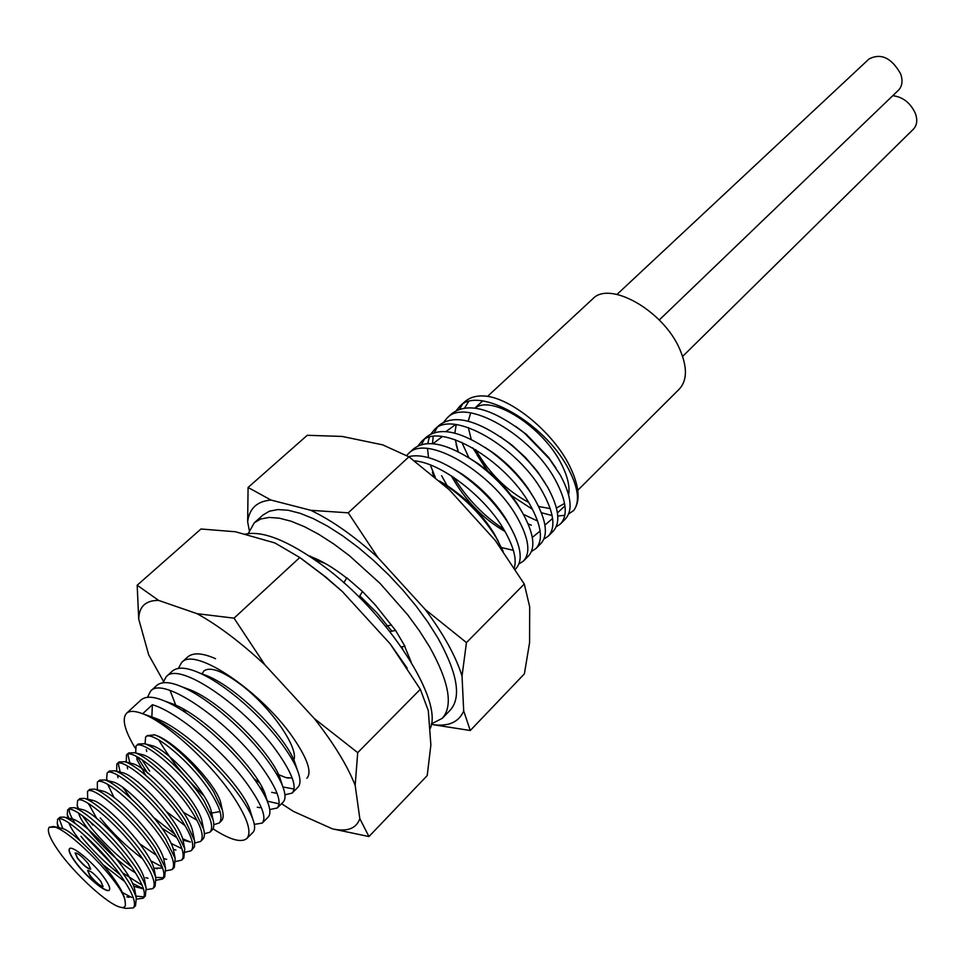 <?xml version="1.0" encoding="UTF-8"?>
<svg xmlns="http://www.w3.org/2000/svg" width="965" height="965" viewBox="0 0 965 965"><rect width="100%" height="100%" fill="white"/><g stroke="black" fill="none" stroke-linecap="round" stroke-linejoin="round"><path stroke-width="1.45" d="M431.258 723.979L442.308 718.322C453.381 705.644 449.075 681.712 429.389 646.526L419.389 630.784L407.64 614.753L380.065 583.415L349.427 555.707L333.914 544.091L318.812 534.345L304.458 526.697L291.213 521.269L279.343 518.181L269.126 517.433L260.743 518.989L254.326 522.753L248.234 533.561M442.308 718.322L450.39 709.975C461.596 697.176 457.434 673.184 437.905 638.01L427.978 622.28L416.289 606.273L403.129 590.387L388.823 575.031L373.732 560.581L358.244 547.432L342.756 535.877L327.654 526.202L313.299 518.615L300.031 513.271L288.149 510.244L277.884 509.568L269.44 511.185L262.975 515.008L254.326 522.753M411.102 661.894L404.637 646.236M401.319 646.9L404.914 646.188L395.59 630.434L375.361 605.043L362.478 591.497L346.797 577.854L343.83 582.764M346.664 578.059C333.528 567.758 321.502 560.581 310.561 556.552L308.812 555.731M431.319 723.967L433.478 724.751C448.894 726.573 458.966 721.977 463.695 710.952L462.03 676.043C455.794 656.14 443.502 633.933 425.191 609.434L377.966 557.637C354.541 536.335 332.141 520.557 310.79 510.304L270.984 500.051C257.112 501.209 249.332 508.446 247.655 521.763L249.247 530.255M433.478 724.751L470.269 730.505L524.381 673.872L529.58 642.642L529.688 606.816L524.284 584.042L466.457 642.594L425.191 609.434M470.269 730.505L463.695 710.952M462.03 676.043L466.457 642.594M377.966 557.637L348.22 512.825L408.931 456.819L449.425 489.846L495.274 540.448L524.284 584.042M348.22 512.825L310.79 510.304M270.984 500.051L248.077 487.47L307.268 435.287L342.225 436.445L382.743 444.877L408.931 456.819M248.077 487.47L247.655 521.763M319.415 560.375L319.439 561.099M310.284 556.093L310.332 556.733M362.478 591.497L359.077 597.058M391.488 624.958L385.686 626.285M395.59 630.434L389.957 631.58M244.507 534.321C261.998 530.135 287.763 540.303 321.791 564.815C387.616 612.305 445.058 702.339 429.702 729.431M163.423 681.194L148.694 654.837L138.719 619.084C139.032 606.527 145.667 600.302 158.622 600.411L197.089 613.692C218.199 625.38 240.816 642.437 264.929 664.885L314.337 718.575C333.89 743.605 347.509 765.86 355.168 785.353L359.824 818.658C356.302 828.646 347.171 832.047 332.43 828.863L293.408 811.396L281.551 803.688M263.662 790.492L260.092 787.645M202.107 673.908L203.88 670.965C210.358 666.284 223.144 671.17 242.227 685.657C271.43 708.117 298.776 747.899 293.867 759.974M158.622 600.411L137.175 585.236L200.961 529.001L235.484 531.763L274.892 542.945L299.777 557.517L234.037 618.155L197.089 613.692M301.152 558.494L325.965 577.191L342.298 591.485L390.198 643.884L407.17 668.094M390.198 643.884L420.318 689.287L428.291 710.554L430.873 744.992L427.218 775.571L368.956 836.558L359.824 818.658M137.175 585.236L138.719 619.084M299.777 557.517L324.071 575.924L342.298 591.485M264.929 664.885L234.037 618.155M420.318 689.287L357.713 752.652L314.337 718.575M355.168 785.353L357.713 752.652M332.43 828.863L368.956 836.558M186.245 713.014L182.976 708.853M77.417 858.211L75.113 852.939C77.972 853 82.399 856.655 88.394 863.904L90.662 869.139C87.803 869.079 83.388 865.436 77.417 858.211M75.21 852.867L77.586 858.054C83.34 865.05 87.719 868.717 90.734 869.055M89.854 875.629L87.61 870.478C90.469 870.551 94.884 874.206 100.855 881.431L103.086 886.533C100.215 886.461 95.812 882.818 89.854 875.629M87.706 870.406L90.022 875.472C95.764 882.432 100.143 886.099 103.159 886.449M103.593 876.932C92.966 862.203 72.061 844.966 69.492 848.718C68.153 850.503 70.119 854.99 75.379 862.179C85.982 876.763 106.596 893.819 109.298 890.128C110.613 888.403 108.719 884.012 103.593 876.932M69.576 848.645C68.394 850.527 70.385 854.978 75.547 862.022C86.042 876.449 106.415 893.385 109.371 890.044M617.021 294.397L869.067 58.937C881.057 52.858 891.588 57.84 900.647 73.871C902.999 80.77 902.275 86.211 898.487 90.191L659.24 320.006M682.629 356.411L913.445 129.129C917.015 125.305 917.679 120.118 915.423 113.556C910.586 102.978 903.035 97.019 892.782 95.668M487.542 396.386L592.715 298.885C609.398 280.296 663.015 310.38 679.565 348.763C687.43 366.833 687.37 380.258 679.36 389.028L577.794 490.268M475.118 408.135C491.897 394.178 543.512 427.193 561.57 464.418C567.637 476.421 569.977 486.541 568.614 494.78M564.561 503.428L556.455 508.012M550.255 508.603L538.651 506.504M528.615 502.379C506.758 490.63 489.352 473.465 476.372 450.872L475.709 449.618M213.012 828.814C230.008 839.827 241.286 843.048 246.847 838.501C252.058 832.252 247.523 818.26 233.216 796.523C210.828 762.784 166.257 722.206 142.675 713.738L147.162 715.391C173.374 725.74 214.749 761.976 237.173 792.627C244.881 803.037 250.032 811.686 252.601 818.537C255.134 825.22 255.279 829.816 253.023 832.3L246.847 838.501M210.925 812.735L210.274 812.18M135.088 747.899C124.569 730.276 121.711 718.744 126.511 713.304C129.503 710.626 134.883 710.759 142.675 713.738L152.398 704.727C177.415 711.953 223.277 750.661 246.702 783.254C261.744 804.315 266.907 817.596 262.203 823.097L254.314 824.375M126.511 713.304L141.083 699.89C145.763 696.018 153.544 696.368 164.448 700.952C190.974 711.688 231.057 746.982 252.902 777.151C260.164 787.09 265.086 795.437 267.679 802.217C270.453 809.43 270.61 814.4 268.173 817.114L262.203 823.097M147.476 697.285L150.588 691.133C163.037 674.993 230.9 723.099 262.323 767.887C277.16 788.948 282.142 802.325 277.257 808.007L269.718 809.551M150.588 691.133L156.776 685.427C161.746 681.314 170.021 681.736 181.601 686.694C208.38 697.792 247.185 732.158 268.451 761.855C275.266 771.288 279.983 779.346 282.576 786.005C285.604 793.785 285.809 799.141 283.167 802.072L277.257 808.007M279.006 803.833L267.341 801.155M163.001 682.75L166.185 676.767C178.995 660.325 246.787 707.888 277.775 752.688C292.407 773.749 297.208 787.211 292.154 793.061L284.928 794.834M259.597 782.844L254.157 778.888M166.185 676.767L172.313 671.121C177.572 666.767 186.354 667.261 198.633 672.605C225.617 684.064 263.131 717.49 283.843 746.717C290.224 755.655 294.711 763.387 297.304 769.913C300.61 778.273 300.839 784.026 297.992 787.199L292.154 793.061M293.975 789.02L282.938 786.957M233.277 749.455L230.551 746.633M178.38 668.371L181.625 662.545C194.785 645.814 262.492 692.834 293.058 737.646C307.497 758.719 312.117 772.265 306.894 778.273M401.657 646.84L402.755 648.962M439.678 481.173L442.875 483.175C465.19 498.109 482.983 516.287 496.251 537.746L503.163 551.292M414.335 460.836C441.017 462.742 485.419 496.963 504.14 529.978C513.561 546.383 516.938 559 514.273 567.83M509.46 525.008L509.279 524.9C521.088 545.901 523.295 560.472 515.913 568.614L515.226 569.314M406.627 455.54L408.376 453.683C426.192 433.104 492.403 472.633 517.107 517.228C528.82 538.205 530.943 552.8 523.488 561.015L518.868 563.994M408.376 453.683L413.539 448.918C426.289 438.918 446.723 443.176 474.84 461.716C492.777 474.539 507.53 489.725 519.122 507.264L522.198 512.21C533.85 533.187 535.925 547.806 528.422 556.057L523.488 561.015M418.002 445.902L421.391 441.693C439.449 420.921 505.564 460.04 529.942 504.599C541.498 525.563 543.5 540.207 535.937 548.53L531.389 551.522M421.391 441.693L426.506 436.976C440.137 426.482 461.644 431.355 491.04 451.584C506.444 463.055 519.399 476.408 529.906 491.631L534.984 499.641C546.48 520.605 548.434 535.261 540.822 543.633L535.937 548.53M447.084 485.54L441.62 475.733M430.909 433.961L434.286 429.811C452.585 408.846 518.579 447.579 542.644 492.102C554.067 513.054 555.937 527.746 548.253 536.178L543.79 539.17M503.561 529.013C483.574 515.853 467.036 498.688 453.936 477.506M434.286 429.811L439.352 425.143C454.032 414.13 476.77 419.751 507.554 441.994C520.111 451.837 530.967 463.043 540.111 475.624L547.638 487.192C559 508.133 560.822 522.849 553.09 531.317L548.253 536.178M443.695 422.139L447.06 418.05C465.576 396.905 531.474 435.227 555.225 479.714C566.503 500.654 568.252 515.394 560.46 523.935L556.069 526.926M528.265 524.176L531.365 525.201L528.132 523.874M447.06 418.05L452.078 413.418C468.146 401.838 492.355 408.46 524.707 433.321L549.399 458.87L560.17 474.852C571.389 495.793 573.089 510.545 565.249 519.122L560.46 523.935M537.662 521.064L523.44 514.381M468.918 457.796L461.801 442.296M139.129 754.232L139.551 754.859M175.751 705.186L170.105 690.518M181.625 662.545L187.68 656.96C193.253 652.352 202.541 652.931 215.557 658.697M359.788 595.9L376.905 612.835L391.85 631.194M314.325 559.459L325.169 563.427M408.617 456.65C421.126 453.598 437.857 458.809 458.821 472.283C479.062 486.251 495.431 503.055 507.928 522.68L509.291 524.912M421.5 444.588L424.178 439.582M435.299 477.458L430.764 466.071M428.544 457.675L427.507 448.556M427.76 443.611L429.28 437.338M432.501 443.719L433.189 436.53M434.346 432.622L437.036 427.712M456.373 410.427L459.714 406.398C478.459 385.071 544.236 423.008 567.685 467.458C578.24 487.18 580.255 501.523 573.729 510.461C580.749 500.751 579.338 485.817 569.495 465.685C553.126 432.513 511.933 398.581 485.6 396.096C476.891 395.312 469.919 397.218 464.684 401.814L459.714 406.398M459.666 409.051L462.392 404.323M58.974 827.717L57.261 823.495L57.611 819.369C61.724 812.614 103.255 848.705 123.617 879.839C133.254 894.495 136.487 903.855 133.327 907.92L125.691 908.415L123.025 907.474M133.327 907.92L135.534 905.737L136.306 898.15C134.823 892.589 131.349 885.749 125.884 877.631C108.804 851.685 75.391 820.009 63.955 817.078L59.878 817.259L57.611 819.369M69.564 819.78L67.273 814.376L67.647 809.997C71.929 803.073 113.46 838.923 133.653 870.056C143.206 884.712 146.366 894.109 143.122 898.246L136.511 899.103M131.554 897.426L122.169 892.384M135.691 896.063L143.99 896.919M143.122 898.234L145.317 896.063L146.113 888.138C144.629 882.577 141.228 875.822 135.908 867.861C119.069 842.071 85.957 810.733 74.233 807.705L69.89 807.886L67.647 809.997M78.479 808.682L77.212 805.329L77.61 800.673C82.073 793.604 123.604 829.2 143.628 860.322C153.097 874.978 156.173 884.41 152.856 888.62L146.427 889.621M143.459 888.801L132.519 883.397M119.937 874.579C105.149 862.831 92.145 850.069 80.915 836.281M83.111 834.206L111.59 863.759M122.543 872.818L142.169 885.291M152.856 888.62L155.039 886.461L155.86 878.174C154.376 872.625 151.035 865.955 145.86 858.15C129.262 832.53 96.452 801.529 84.45 798.393L79.842 798.586L77.61 800.673M87.646 799.129L87.513 791.421C92.145 784.195 133.677 819.538 153.531 850.66C162.916 865.316 165.92 874.785 162.53 879.067L156.27 880.189M131.361 866.703C116.041 854.881 102.459 841.673 90.626 827.077L82.363 815.642M155.715 877.39L163.411 877.776M162.53 879.067L164.701 876.92L165.546 868.271L155.751 848.5C139.394 823.061 106.886 792.386 94.618 789.141L89.733 789.346L87.513 791.421M97.381 789.792L97.344 782.217C102.157 774.847 143.689 809.949 163.362 841.07C172.675 855.714 175.606 865.219 172.144 869.562L166.04 870.804M142.518 858.681C126.729 846.848 112.64 833.265 100.264 817.946M150.697 860.756L162.241 866.956M172.144 869.562L174.291 867.439L175.16 858.416L165.57 838.911C149.442 813.64 117.248 783.291 104.727 779.949L99.552 780.154L97.344 782.217M107.32 780.564L106.657 778.598L107.115 773.086C112.097 765.559 153.616 800.419 173.133 831.528C182.373 846.184 185.22 855.714 181.685 860.129L175.739 861.468M181.685 860.129L183.833 858.018L184.725 848.621L175.328 829.393C159.442 804.303 127.549 774.268 114.775 770.818L109.31 771.035L107.115 773.086M116.656 771.264L116.825 764.003C121.976 756.331 163.495 790.95 182.843 822.059C191.999 836.703 194.773 846.269 191.166 850.756L185.352 852.192M171.034 843.338L181.963 848.742M191.166 850.756L194.46 846.812L194.641 840.829L185.015 819.936C169.358 795.015 137.778 765.293 124.775 761.735L119.009 761.964L116.825 764.003M126.294 762.121L126.475 754.98C131.795 747.175 173.302 781.553 192.481 812.651C201.564 827.295 204.266 836.896 200.599 841.444L194.906 842.964M183.012 840.165L190.395 842.023L182.59 838.706M174.725 834.05L154.159 817.886M200.599 841.444L202.71 839.357C204.58 837.548 204.894 834.158 203.639 829.2L194.653 810.54C179.213 785.787 147.947 756.391 134.714 752.724L128.647 752.953L126.475 754.98M135.655 752.965L136.065 746.017C141.541 738.068 183.048 772.217 202.071 803.302C211.07 817.946 213.711 827.572 209.96 832.192L204.399 833.784M185.111 825.714L166.39 811.529M139.093 783.11L138.212 781.976M209.96 832.192L212.059 830.117C214.001 828.235 214.314 824.713 213.012 819.562L204.218 801.203C189.007 776.632 158.055 747.537 144.605 743.774L138.212 744.003L136.065 746.017M145.052 743.882L145.594 737.115C151.228 729.021 192.723 762.929 211.588 794.014C220.515 808.658 223.084 818.308 219.26 823L213.82 824.665M219.26 823L221.359 820.925C223.373 818.971 223.687 815.328 222.324 809.985L213.723 791.939C198.73 767.537 168.091 738.744 154.436 734.872L147.175 735.632L145.594 737.115M59.203 818.79L62.858 828.646M69.191 809.382C68.877 812.144 70.94 816.909 75.379 823.688M90.324 821.818L92.797 825.015M110.794 781.481L111.783 783.399M118.213 763.303L120.167 772.121M127.838 754.268L130.13 764.159M147.561 773.122L137.235 756.837M141.843 759.576L149.659 771.131M61.326 854.845C78.201 877.064 107.477 903.602 119.624 907.028C124.063 908.355 125.945 906.979 125.281 902.89L124.943 900.043C121.53 883.144 73.34 833.121 55.295 827.162L49.203 827.234C46.477 830.937 50.518 840.129 61.326 854.845M55.295 827.162L53.618 826.523L49.203 827.234M472.729 447.856L487.856 471.113M541.401 512.717L552.101 515.539M557.71 516.022L564.754 515.31M568.566 514.007L573.729 510.461M468.58 401.597L464.672 407.93M471.234 439.437L468.351 427.592M468.23 421.259L470.679 412.923M153.966 734.727L154.497 734.896C173 739.431 216.16 783.266 220.804 802.952L222.324 809.985M152.398 704.727L151.843 716.959L156.234 718.563C188.139 730.481 241.383 784.883 249.79 809.43L251.129 813.748M203.832 795.691C185.545 778.526 170.54 759.95 158.791 739.95M167.355 701.989L173.29 704.112C205.219 716.404 256.039 768.429 264.868 793.339L266.654 799.744M182.904 687.261L190.214 689.842C222.083 702.46 270.538 752.181 279.778 777.356L281.659 783.785M200.611 673.353L207.005 675.741C238.729 688.672 284.88 736.126 294.506 761.494L296.11 766.319M292.178 778.043L285.821 777.585L276.388 773.749M439.509 481.04L446.892 485.419C466.795 498.724 482.596 514.876 494.297 533.886L498.398 541.474M454.177 469.304L462.452 474.37C480.437 486.77 494.936 501.631 505.974 518.977L510.401 526.83M469.497 458.158L478.061 463.634C493.996 475.009 507.083 488.459 517.337 503.983L522.186 512.186M513.368 550.327L501.535 547.577M433.743 476.155L432.392 472.235M432.935 443.755L442.32 436.578M484.828 447.265L493.815 453.273C507.506 463.465 519.001 475.299 528.313 488.797L533.717 497.518M540.086 531.064L532.282 537.445M505.033 531.474C482.79 518.7 464.877 500.123 451.282 475.769M445.89 431.632L455.552 424.552M500.196 436.638L512.198 445.299L525.418 457.422L537.035 470.956L544.96 482.765M552.571 518.422L544.911 525.129M458.266 451.789L455.275 439.714M454.829 433.201L456.216 424.636M515.648 426.349L526.347 434.359L548.434 457.181L555.888 467.892M564.935 505.889L557.408 512.922M532.571 509.375L509.822 494.514M486.999 470.413L477.06 454.961M151.843 716.959L145.377 714.679M220.068 811.577L211.637 813.049M150.685 745.318L152.518 745.776C167.584 749.6 206.812 791.445 211.323 811.541L212.035 816.486M196.908 820.19L183.374 812.24M145.787 775.402L137.199 760.167L136.801 756.608M140.938 754.28L142.724 754.726C157.597 758.442 197.548 801.059 201.962 821.082L202.638 826.016M131.131 763.315L132.868 763.737C147.536 767.332 188.223 810.745 192.542 830.684L193.048 833.145M176.897 837.741L162.023 828.247M130.951 798.405L122.929 787.512M121.288 772.398L122.953 772.796C137.416 776.282 178.839 820.491 183.06 840.334L183.543 842.747M175.932 849.984L173.326 849.321M114.099 797.621L107.947 784.883M111.373 781.541L112.989 781.927C127.211 785.293 169.394 830.31 173.519 850.044L173.977 852.397M156.451 855.316L139.756 843.796M101.409 790.745L102.978 791.107C116.946 794.352 159.876 840.201 163.905 859.803L164.352 862.107M162.651 868.078L155.063 868.186L157.379 868.741M96.802 818.597L88.49 803.555M89.082 800.468L92.893 800.359C106.608 803.483 150.311 850.153 154.231 869.622L154.665 871.877M135.474 872.855C113.689 860.165 81.41 825.244 78.816 813.555M81.301 809.321L82.761 809.659C96.198 812.675 140.673 860.189 144.497 879.501L144.907 881.696M143.495 888.898L133.713 886.292M124.775 881.576L103.496 865.086M80.541 841.178C74.317 833.434 70.457 827.367 68.949 822.976M68.949 819.406L72.568 819.032C85.716 821.915 130.975 870.285 134.702 889.428L135.04 894.253M60.952 828.151L62.315 828.452C75.161 831.227 121.204 880.454 124.835 899.416L125.112 900.755M325.965 577.191L324.071 575.924M456.095 444.407L457.965 450.896M288.583 778.116L285.821 777.585M277.064 793.351L271.66 792.325M259.85 807.693L257.305 807.223M156.234 718.563L147.162 715.391M249.79 809.43L252.601 818.537M173.29 704.112L164.448 700.952M264.868 793.339L267.679 802.217M190.214 689.842L181.601 686.694M279.778 777.356L282.576 786.005M207.005 675.741L198.633 672.605M294.506 761.494L297.304 769.913M446.892 485.419L442.875 483.175M494.297 533.886L496.384 537.975M462.452 474.37L458.821 472.283M505.974 518.977L507.928 522.68M478.061 463.634L474.84 461.716M517.337 503.983L519.122 507.264M493.815 453.273L491.04 451.584M528.313 488.797L529.906 491.631M509.81 443.418L507.554 441.994M538.784 473.308L540.111 475.624M526.347 434.359L524.707 433.321M548.434 457.181L549.399 458.87M482.609 400.97L474.901 408.099M124.943 900.043L124.835 899.416M152.518 745.776L144.605 743.774M211.323 811.541L213.012 819.562M142.724 754.726L134.714 752.724M201.962 821.082L203.639 829.2M132.868 763.737L124.775 761.735M192.542 830.684L194.218 838.887M122.953 772.796L114.775 770.818M183.06 840.334L184.725 848.621M112.989 781.927L104.727 779.949M173.519 850.044L175.16 858.416M102.978 791.107L94.618 789.141M163.905 859.803L165.546 868.271M92.893 800.359L84.45 798.393M154.231 869.622L155.86 878.174M82.761 809.659L74.233 807.705M144.497 879.501L146.113 888.138M72.568 819.032L63.955 817.078M134.702 889.428L136.306 898.15M62.315 828.452L53.618 826.523M121.457 907.438L125.691 908.415M57.261 823.495L58.214 828.525M129.057 897.329L126.873 896.835M67.273 814.376L68.153 818.971M77.212 805.329L77.839 808.537M148.007 878.21L145.727 877.668M88.527 803.58L88.708 804.496M166.692 859.332L164.315 858.754M106.657 778.598L107.055 780.504M117.633 775.969L117.995 777.706M125.981 761.108L126.186 762.085M127.247 767.115L127.633 768.9M136.801 758.321L137.199 760.167M146.306 749.588L146.716 751.494"/></g></svg>
